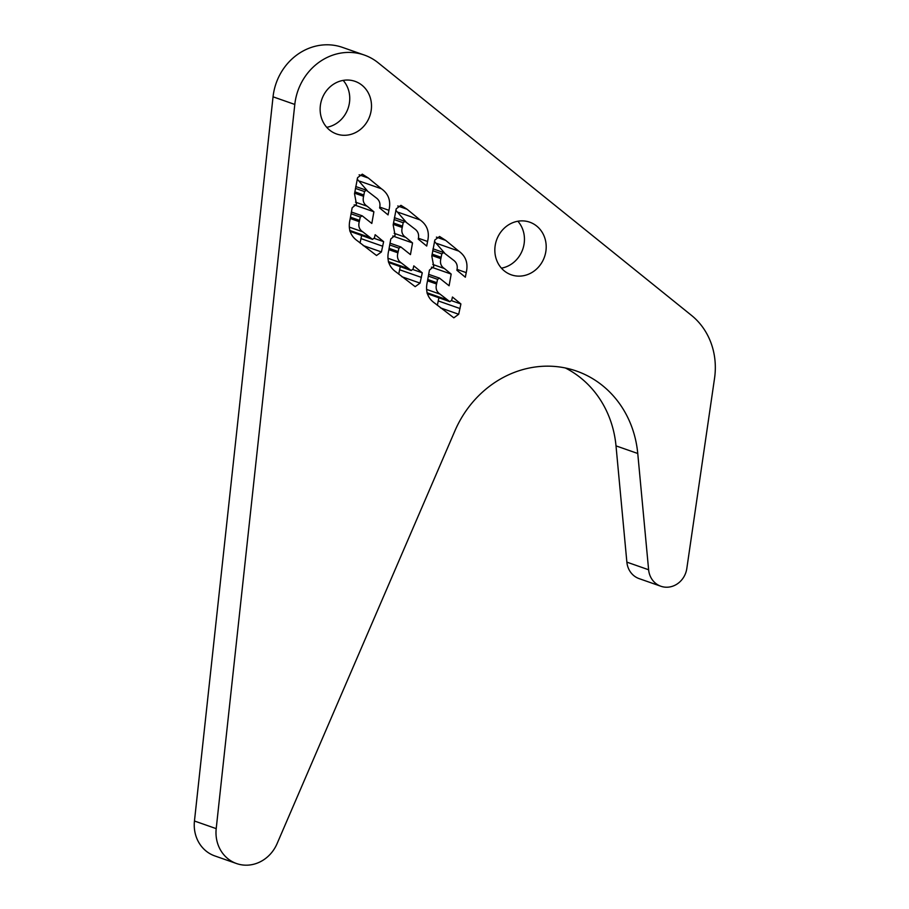 <?xml version="1.0" encoding="UTF-8"?>
<svg xmlns="http://www.w3.org/2000/svg" width="909" height="909" viewBox="0 0 909 909"><rect width="100%" height="100%" fill="white"/><g stroke="black" fill="none" stroke-linecap="round" stroke-linejoin="round"><path stroke-width="1.36" d="M637.754 453.489L648.617 569.761A20.918 19.055 109.3 0 0 660.866 586.248A20.918 19.055 109.3 0 0 686.806 568.545L714.542 378.314A69.732 63.494 -70.7 0 0 691.51 315.4L378.133 62.755A55.779 50.802 109.3 0 0 364.27 55.029A55.779 50.802 109.3 0 0 340.852 53.074A55.779 50.802 109.3 0 0 294.8 104.444L216.206 828.633A34.86 31.747 109.3 0 0 236.556 863.55A34.86 31.747 109.3 0 0 277.086 843.632L454.932 430.821A104.592 95.252 109.3 0 1 532.606 367.406A104.592 95.252 109.3 0 1 576.511 371.065A104.592 95.252 109.3 0 1 637.754 453.489L616.007 445.876A104.592 95.252 109.3 0 0 565.387 367.986M364.27 55.029L342.523 47.404A55.779 50.802 109.3 0 0 319.104 45.45A55.779 50.802 109.3 0 0 273.052 96.82L194.458 821.009A34.86 31.747 109.3 0 0 214.808 855.926L236.556 863.55M343.341 80.367A27.895 25.395 109.3 0 0 320.366 105.546A27.895 25.395 109.3 0 0 336.591 133.987A27.895 25.395 109.3 0 0 348.306 134.964A27.895 25.395 109.3 0 0 371.27 109.784A27.895 25.395 109.3 0 0 355.044 81.344A27.895 25.395 109.3 0 0 343.341 80.367M518.039 221.205A27.895 25.395 109.3 0 0 495.064 246.384A27.895 25.395 109.3 0 0 511.29 274.825A27.895 25.395 109.3 0 0 523.005 275.802A27.895 25.395 109.3 0 0 545.968 250.623A27.895 25.395 109.3 0 0 529.742 222.182A27.895 25.395 109.3 0 0 518.039 221.205M427.321 281.915C425.173 291.164 427.696 298.277 434.866 303.265L453.83 317.82L458.693 314.264L460.908 303.97L452.443 297.016L451.728 300.186L449.83 301.686L440.047 294.13C436.536 291.812 435.377 288.437 436.57 283.994L437.559 279.324L439.49 278.12L449.103 285.767L451.182 274.086L444.444 268.553C440.956 266.326 439.774 263.019 440.876 258.645L441.808 253.884L443.603 252.532L453.421 260.11C456.761 262.508 457.92 265.894 456.886 270.268L465.34 277.211L466.226 272.62C468.374 263.315 465.874 256.133 458.727 251.089L445.671 240.374L439.592 236.476L434.877 239.953L431.809 256.054L433.763 266.485L429.434 270.121L427.321 281.915M350.033 219.614C347.886 228.852 350.408 235.976 357.589 240.965L376.542 255.509L381.416 251.952L383.632 241.669L375.156 234.715L374.44 237.874L372.542 239.374L362.759 231.829C359.248 229.511 358.089 226.125 359.282 221.682L360.271 217.024L362.202 215.819L371.815 223.455L373.894 211.774L367.156 206.241C363.668 204.014 362.486 200.719 363.6 196.333L364.52 191.572L366.316 190.22L376.133 197.798C379.473 200.196 380.632 203.582 379.61 207.956L388.063 214.899L388.938 210.309C391.086 201.003 388.586 193.833 381.439 188.788L368.384 178.062L362.305 174.164L357.589 177.641L354.521 193.742L356.476 204.173L352.147 207.82L350.033 219.614M388.677 250.759C386.53 260.008 389.052 267.132 396.233 272.121L415.186 286.665L420.049 283.108L422.265 272.814L413.8 265.871L413.084 269.03L411.186 270.53L401.403 262.985C397.892 260.656 396.733 257.281 397.926 252.838L398.915 248.168L400.846 246.964L410.459 254.611L412.538 242.93L405.8 237.397C402.312 235.17 401.13 231.875 402.244 227.489L403.164 222.728L404.959 221.376L414.777 228.954C418.117 231.352 419.276 234.738 418.254 239.112L426.707 246.055L427.582 241.464C429.73 232.159 427.23 224.989 420.083 219.933L407.027 209.218L400.949 205.32L396.233 208.797L393.165 224.898L395.12 235.329L390.79 238.976L388.677 250.759M360.078 242.998L361.6 235.533M372.542 239.374L349.92 231.318M367.281 190.708L357.157 179.073M648.617 569.761L626.869 562.137A20.918 19.055 109.3 0 0 639.118 578.624L660.866 586.248M626.869 562.137L616.007 445.876M501.427 268.155A27.895 25.395 109.3 0 0 522.743 249.282A27.895 25.395 109.3 0 0 517.869 221.239M326.729 127.305A27.895 25.395 109.3 0 0 348.045 108.444A27.895 25.395 109.3 0 0 343.17 80.401M437.354 305.31L438.888 297.845M449.83 301.686L427.207 293.618M444.569 253.02L434.445 241.385M398.721 274.154L400.244 266.689M411.186 270.53L388.563 262.474M405.925 221.864L395.801 210.229M458.693 314.264L440.479 307.878M460.045 308.56L438.297 300.936M460.908 303.97L451.523 300.674M436.57 283.994L427.514 280.813M436.831 282.688L427.741 279.506M437.559 279.324L428.332 276.097M451.182 274.086L431.423 267.166M441.07 257.281L432.127 254.145M441.808 253.884L432.707 250.691M466.226 272.62L457.022 269.394M445.671 240.374L436.4 237.124M381.416 251.952L363.191 245.566M382.757 246.248L361.021 238.624M383.632 241.669L374.235 238.374M359.282 221.682L350.226 218.501M359.544 220.376L350.454 217.194M360.271 217.024L351.056 213.785M373.894 211.774L354.146 204.855M363.782 194.98L354.84 191.844M364.52 191.572L355.419 188.379M388.938 210.309L379.735 207.093M368.384 178.062L359.112 174.812M420.049 283.108L401.835 276.722M421.401 277.404L399.665 269.78M422.265 272.814L412.879 269.53M397.926 252.838L388.87 249.657M398.187 251.532L389.097 248.35M398.915 248.168L389.688 244.941M412.538 242.93L392.779 236.01M402.426 226.125L393.483 222.989M403.164 222.728L394.063 219.535M427.582 241.464L418.379 238.238M407.027 209.218L397.756 205.968M294.8 104.444L273.052 96.82M216.206 828.633L194.458 821.009M446.785 299.675L426.969 292.721M440.047 294.13L426.571 289.414M444.444 268.553L432.798 264.474M440.876 258.645L431.9 255.497M458.727 251.089L436.979 243.476M369.497 237.363L349.681 230.42M362.759 231.829L349.283 227.102M367.156 206.241L355.51 202.162M363.6 196.333L354.612 193.185M381.439 188.788L359.703 181.164M408.141 268.519L388.325 261.565M401.403 262.985L387.927 258.258M405.8 237.397L394.154 233.318M402.244 227.489L393.256 224.341M420.083 219.933L398.335 212.32M428.65 274.325L439.49 278.12M433.014 248.816L443.603 252.532M351.363 212.013L362.202 215.819M355.726 186.515L366.316 190.22M390.006 243.169L400.846 246.964M394.37 217.66L404.959 221.376"/></g></svg>

